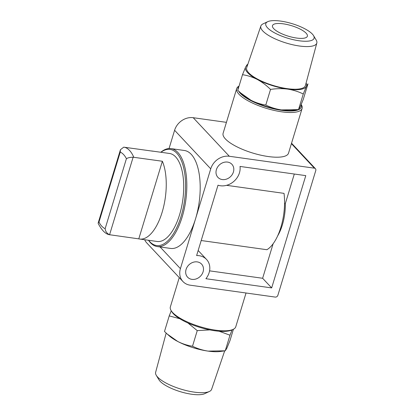 <?xml version="1.0" encoding="UTF-8"?>
<svg xmlns="http://www.w3.org/2000/svg" width="415" height="415" viewBox="0 0 415 415"><rect width="100%" height="100%" fill="white"/><g stroke="black" fill="none" stroke-linecap="round" stroke-linejoin="round"><path stroke-width="0.62" d="M209.762 329.899L197.244 330.625L187.907 322.963M179.737 318.704L169.221 315.898L171.25 310.788M232.11 329.868L229.983 335.206L219.156 331.237M298.006 109.679L293.742 110.266A31.903 9.607 -163.1 0 1 281.37 109.913C275.793 109.052 270.601 107.423 265.792 105.026C260.708 104.279 255.775 102.692 250.987 100.259A31.903 9.607 -163.1 0 1 242.63 94.734L237.764 90.294L242.5 74.7C247.584 75.447 252.517 77.034 257.305 79.467C262.047 82.046 266.451 85.366 270.528 89.433C276.349 88.519 282.065 88.416 287.688 89.121C293.26 89.982 298.452 91.611 303.266 94.013L306.41 86.336L307.977 83.861L303.24 99.45L300.092 107.127L298.525 109.602L281.37 109.913A31.903 9.607 -163.1 0 1 250.987 100.259L240.472 92.815M152.025 151.024A44.436 19.614 -82 0 1 152.953 151.205L123.717 147.164L120.438 149.716L120.246 152.097A39.285 17.342 98 0 1 126.419 158.68C127.898 157.767 130.134 157.28 133.132 157.212L162.369 161.253A44.436 19.614 -82 0 1 162.104 212.361A44.436 19.614 -82 0 1 139.715 239.045L157.171 241.483A44.436 19.614 98 0 0 179.56 214.804A44.436 19.614 98 0 0 169.481 153.467L152.025 151.024A44.436 19.614 -82 0 0 151.086 150.946M109.762 234.781C105.737 234.278 101.883 230.522 98.21 223.503L98.173 223L98.978 222.108A39.285 17.342 98 0 0 105.145 228.691C105.488 231.508 106.961 233.521 109.581 234.729L138.786 238.864A44.436 19.614 -82 0 0 139.715 239.045M160.807 152.253A49.452 21.829 98 0 1 170.985 148.612L184.353 150.484A49.452 21.829 98 0 1 195.569 218.741L210.732 168.838A15.952 13.482 -43.1 0 1 229.329 156.268L314.383 168.168A2.277 1.925 -43.1 0 1 315.416 168.687A2.277 1.925 -43.1 0 1 315.779 170.529L277.874 295.283A2.277 1.925 -43.1 0 1 275.218 297.083L190.158 285.183A15.952 13.482 -43.1 0 1 182.942 281.536A15.952 13.482 -43.1 0 1 180.406 268.645L195.569 218.741A49.452 21.829 98 0 1 170.653 248.435L157.285 246.562A49.452 21.829 98 0 1 148.497 240.275M169.05 148.539L174.596 130.274A15.952 13.482 -43.1 0 1 193.198 117.699L226.429 122.347M226.564 185.323L284.021 193.364A39.56 17.461 98 0 1 266.897 249.716L201.197 240.529M284.56 203.5L285.323 203.604L294.308 174.03M273.112 243.787L262.633 278.273L209.57 270.85M301.212 104.559L301.373 104.829A34.186 10.292 -163.1 0 1 302.104 108.45L288.524 153.156A34.186 10.292 -163.1 0 1 268.303 156.548A34.186 10.292 -163.1 0 1 223.109 133.277L236.69 88.577A34.186 10.292 -163.1 0 1 239.035 86.107M182.942 281.536L146.806 242.967A15.952 13.482 -43.1 0 1 144.674 239.74M191.927 279.362A9.571 8.093 -43.1 0 1 187.596 277.173A9.571 8.093 -43.1 0 1 189.053 264.723A9.571 8.093 -43.1 0 1 201.566 264.085A9.571 8.093 -43.1 0 1 201.929 274.341A9.571 8.093 -43.1 0 1 191.927 279.362M222.253 179.555A9.571 8.093 -43.1 0 1 217.922 177.366A9.571 8.093 -43.1 0 1 219.374 164.921A9.571 8.093 -43.1 0 1 231.892 164.278A9.571 8.093 -43.1 0 1 232.25 174.533A9.571 8.093 -43.1 0 1 222.253 179.555M240.015 166.436L305.782 175.633L271.669 287.917L205.902 278.714A16.367 13.835 -43.1 0 0 206.525 259.437A16.367 13.835 -43.1 0 0 196.627 255.567L218.005 185.204A16.367 13.835 -43.1 0 0 233.692 181.521A16.367 13.835 -43.1 0 0 240.015 166.436M277.702 235.808A31.997 14.126 -82 0 0 285.323 203.604M262.633 278.273L271.669 287.917M160.947 152.269A48.539 21.43 98 0 1 182.704 164.309A48.539 21.43 98 0 1 181.059 216.402A48.539 21.43 98 0 1 148.632 240.29M170.985 148.612A49.452 21.829 98 0 1 182.201 216.874A49.452 21.829 98 0 1 157.285 246.562M110.198 234.864L109.581 234.729L133.132 157.212M138.786 238.864L162.369 161.253M302.104 108.45A34.186 10.292 -163.1 0 1 281.884 111.843A34.186 10.292 -163.1 0 1 236.69 88.577M301.166 104.673A33.044 9.95 -163.1 0 1 281.785 110.359A33.044 9.95 -163.1 0 1 238.698 91.186M238.023 89.438A33.044 9.95 -163.1 0 1 238.91 86.522M246.033 293L235.772 326.771A34.186 10.292 -163.1 0 1 233.152 329.375A34.186 10.292 -163.1 0 1 215.551 330.164A34.186 10.292 -163.1 0 1 171.089 310.519A34.186 10.292 -163.1 0 1 170.358 306.898L179.259 277.604M233.152 329.375L231.835 329.998A33.044 9.95 -163.1 0 1 214.82 330.76A33.044 9.95 -163.1 0 1 171.836 311.769L171.089 310.519M247.776 64.47L247.216 64.548L245.649 67.022L242.5 74.7M265.792 105.026L270.528 89.433M298.525 109.602L303.266 94.013M299.142 40.774A25.227 7.595 -163.1 0 1 272.598 31.716A25.227 7.595 -163.1 0 1 267.722 21.684A25.227 7.595 -163.1 0 1 292.134 23.665A25.227 7.595 -163.1 0 1 313.527 35.597A25.227 7.595 -163.1 0 1 299.142 40.774M296.59 38.045A18.229 5.488 -163.1 0 1 272.484 25.637A18.229 5.488 -163.1 0 1 291.522 25.683A18.229 5.488 -163.1 0 1 307.37 36.235A18.229 5.488 -163.1 0 1 296.59 38.045M313.527 35.597L316.178 40.016A29.258 8.808 -163.1 0 1 316.827 43.03A29.258 8.808 -163.1 0 1 299.5 46.018A29.258 8.808 -163.1 0 1 260.848 26.021A29.258 8.808 -163.1 0 1 263.063 23.878L267.722 21.684M316.827 43.03L305.424 85.516A30.694 9.244 -163.1 0 1 287.242 88.649A30.694 9.244 -163.1 0 1 246.686 67.671L260.848 26.021M306.104 82.984A31.903 9.607 -163.1 0 1 306.41 86.336A31.903 9.607 -163.1 0 1 287.688 89.121A31.903 9.607 -163.1 0 1 257.305 79.467A31.903 9.607 -163.1 0 1 245.649 67.022A31.903 9.607 -163.1 0 1 247.532 65.186M169.221 315.898L164.485 331.486L167.188 334.008L177.708 341.452C182.491 343.885 187.424 345.472 192.508 346.219C197.322 348.621 202.515 350.25 208.086 351.111L225.246 350.8L226.813 348.325L229.962 340.648L233.427 329.24M197.244 330.625L192.508 346.219M229.983 335.206L225.246 350.8M224.686 350.877L211.614 389.327A29.258 8.808 -163.1 0 1 209.404 391.47L204.74 393.664A25.227 7.595 -163.1 0 1 191.751 394.25A25.227 7.595 -163.1 0 1 158.935 379.751L156.284 375.331A29.258 8.808 -163.1 0 1 155.635 372.317L166.166 333.084M209.404 391.47A29.258 8.808 -163.1 0 1 194.339 392.144A29.258 8.808 -163.1 0 1 156.284 375.331M224.723 350.872L220.458 351.458A31.903 9.607 -163.1 0 1 208.086 351.111A31.903 9.607 -163.1 0 1 177.708 341.452A31.903 9.607 -163.1 0 1 169.346 335.932L167.188 334.013M105.145 228.691L126.419 158.68M98.978 222.108L120.246 152.097M124.36 147.206A44.436 19.614 98 0 1 133.775 157.254M174.596 130.274L210.732 168.838M291.413 143.647L314.383 168.168M193.198 117.699L229.329 156.268M160.086 246.956L180.406 268.645M291.543 143.206L315.416 168.687M198.163 250.51L206.525 259.437M98.205 222.907L120.443 149.722"/></g></svg>
